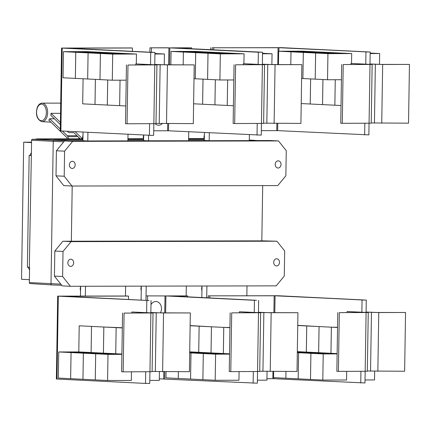 <?xml version="1.0" encoding="UTF-8"?>
<svg xmlns="http://www.w3.org/2000/svg" width="431" height="431" viewBox="0 0 431 431"><rect width="100%" height="100%" fill="white"/><g stroke="black" fill="none" stroke-linecap="round" stroke-linejoin="round"><path stroke-width="0.65" d="M75.129 131.692L82.493 138.804M60.372 124.575L50.81 115.341A9.595 5.651 -90.1 0 0 51.057 113.326L60.55 113.348M51.057 113.326L60.405 122.356M80.166 138.804L73.841 132.7A0.652 0.383 -90.1 0 0 73.653 132.619L69.165 132.662A2.613 1.541 89.9 0 1 69.159 132.662A2.613 1.541 89.9 0 1 68.394 132.317L67.349 131.31M67.236 138.83L66.832 137.667A0.652 0.383 -90.1 0 0 66.686 137.424L48.778 120.136A9.595 5.651 -90.1 0 0 49.673 118.746L54.43 118.837M49.673 118.746L60.302 129.009M62.436 131.067L67.258 135.722A2.613 1.541 89.9 0 1 67.823 136.675L68.572 138.83M79.126 138.809L78.604 137.3M339.316 312.637L365.639 312.47L347.063 311.532L368.252 312.513L339.316 312.637L338.394 371.387L336.853 371.312L337.78 312.561M368.252 312.513L367.325 371.263L338.394 371.387M347.047 312.54L347.063 311.532M297.325 351.68L301.344 351.917L297.32 352.025M297.74 325.518L306.737 325.965L306.328 352.073L297.32 352.095L306.339 352.079L297.331 351.631M330.96 353.291L310.902 353.328L298.597 352.725L318.654 352.682L319.064 326.569L331.369 327.177L330.96 353.291L306.339 352.079L306.748 325.965L319.053 326.569L318.644 352.682L298.586 352.725L298.177 378.838L285.872 378.229L285.979 371.5L285.861 378.229L273.556 377.626L273.653 371.527M312.092 352.38L308.025 352.623L297.336 352.267L312.092 352.38M298.586 352.725L297.315 352.66M324.408 352.984L320.341 353.231L309.652 352.87L324.408 352.984M337.128 353.91L323.218 353.937L310.913 353.334L310.492 379.442L298.187 378.838L298.597 352.725M337.128 353.819L321.968 353.479L337.134 353.614M337.134 353.592L330.97 353.291L331.38 327.177L337.543 327.479M323.218 353.937L322.808 380.05L310.503 379.442L310.913 353.334L330.97 353.291M150.855 312.814L190.324 312.949L162.002 312.933L150.861 312.491M190.324 312.949L189.403 371.705L152.105 371.457M149.794 380.417L159.303 380.395L159.438 371.732M364.163 300.073L277.181 295.79L208.281 295.838L275.07 295.795L366.275 300.084L366.086 312.146L378.768 312.556L405.555 312.497L377.233 312.475L366.086 312.039M405.555 312.497L404.628 371.253L367.331 371.005M365.019 379.959L374.528 379.943L374.668 371.28M297.74 325.351L319.053 326.569M319.064 326.569L331.369 327.177M322.808 380.05L346.556 380.002L346.696 371.371M331.38 327.177L337.548 327.291M266.94 378.698L273.766 378.704L364.976 382.96L365.154 371.333M209.822 295.914L209.789 297.907M231.706 312.863L258.024 312.696L239.447 311.758L260.636 312.739L231.706 312.863L230.779 371.619L229.244 371.544L230.165 312.787M260.636 312.739L259.715 371.49L230.779 371.619M239.431 312.766L239.447 311.758M189.715 351.906L193.729 352.143L189.71 352.251M190.125 325.744L199.127 326.192L198.713 352.305L189.71 352.321L198.723 352.305L189.715 351.858M223.344 353.517L203.292 353.555L190.987 352.951L211.039 352.908L211.449 326.795L223.754 327.404L223.344 353.517L198.723 352.305L199.133 326.192L211.438 326.795L211.028 352.908L190.976 352.951L190.567 379.064L178.256 378.456L178.364 371.727L178.251 378.456L165.946 377.852L166.037 371.754M204.483 352.606L200.41 352.849L189.721 352.493L204.483 352.606M229.518 354.137L215.608 354.163L203.297 353.56L202.882 379.668L190.572 379.064L190.987 352.951L189.699 352.887M216.798 353.215L212.725 353.458L202.037 353.097L216.798 353.215M229.518 354.045L214.352 353.706L229.518 353.84M229.518 353.819L223.355 353.517L223.764 327.404L229.933 327.705M215.608 354.163L215.193 380.277L202.888 379.668L203.297 353.56L223.355 353.517M258.471 312.588L297.94 312.723L269.617 312.707L258.476 312.265M297.94 312.723L297.018 371.479L259.715 371.231M257.409 380.185L266.918 380.169L267.053 371.506M124.09 313.089L150.408 312.922L131.838 311.985L153.021 312.965L124.09 313.089L123.169 371.845L121.628 371.77L122.549 313.014M153.021 312.965L152.1 371.716L123.169 371.845M131.821 312.992L131.838 311.985M84.551 352.229L80.484 352.472L69.795 352.111L84.551 352.229M71.045 352.569L58.74 351.965L78.798 351.922L79.207 325.809L91.512 326.418L91.103 352.531L71.045 352.569L70.636 378.682L58.33 378.079L58.74 351.965M115.734 353.743L95.677 353.786L83.372 353.178L103.424 353.134L103.839 327.021L116.144 327.63L115.734 353.743L103.424 353.134L83.361 353.178L71.056 352.574L91.113 352.531L91.523 326.418L103.828 327.021L103.418 353.134L78.798 351.922M96.867 352.833L92.794 353.075L82.105 352.72L96.867 352.833M121.903 354.363L107.992 354.39L95.687 353.786L95.267 379.894L82.962 379.291L83.372 353.178L82.951 379.291L70.646 378.682L71.056 352.574M109.183 353.442L105.11 353.684L94.421 353.323L109.183 353.442M121.903 354.271L106.737 353.932L121.908 354.067M121.908 354.045L115.74 353.743L116.154 327.63L122.318 327.932M107.992 354.39L107.583 380.503L95.278 379.9L95.687 353.786L115.74 353.743M128.54 296.081L63.939 296.226L148.937 300.526L61.326 296.189L127.005 296.005L128.54 296.081L128.492 299.41M362.056 300.078L361.862 312.152M360.936 371.344L360.752 382.987M208.281 295.838L208.248 297.832M190.125 325.577L211.438 326.795M211.449 326.795L223.754 327.404M215.193 380.277L238.946 380.228L239.081 371.597M223.764 327.404L229.933 327.517M150.985 304.642A7.182 5.802 -87.2 0 1 157.53 301.851A7.182 5.802 -87.2 0 1 161.506 308.698A7.182 5.802 -87.2 0 1 160.332 312.917M147.31 383.418L149.746 383.428L149.929 371.786M150.861 312.599L151.049 300.52M79.207 325.809L91.512 326.418M91.523 326.418L103.828 327.021M103.839 327.021L122.318 327.743M107.583 380.503L131.331 380.454L131.466 371.824M80.543 291.205L80.182 288.727L80.619 286.443M141.239 291.076L140.878 288.598L141.314 286.313M201.929 290.947L201.568 288.468L202.004 286.184M366.275 300.084L277.753 295.725L208.281 295.855M274.407 295.714L275.932 295.747M257.544 371.56L257.361 383.186L159.33 378.844M254.441 300.305L168.025 295.941L146.061 295.887L165.919 295.946L254.441 300.305L254.252 312.383M253.32 371.57L253.137 383.213M147.601 295.962L147.531 300.348M187.668 296.814L187.684 295.898L170.137 295.952L256.553 300.299M258.471 312.373L258.659 300.31M61.525 296.162L148.937 300.526M148.937 300.542L57.679 296.129L126.666 296.005M146.637 312.61L146.826 300.547M147.634 383.418L145.522 383.423L145.705 371.797M145.522 383.423L56.375 379.005L57.679 296.129M343.216 64.564L369.534 64.397L350.958 63.465L372.147 64.44L343.216 64.564L342.289 123.32L340.754 123.244L341.675 64.488M372.147 64.44L371.226 123.191L342.289 123.32M350.942 64.472L350.958 63.465M291.302 51.504L295.375 51.262L306.064 51.618L291.302 51.504M278.474 64.623L278.685 51.214L290.99 51.822L290.79 64.596L291 51.822L303.305 52.426L302.896 78.539L327.528 79.751L341.438 79.724M322.932 79.525L322.539 104.609L310.234 104.006L310.627 78.921L310.223 104.006L301.226 103.564M303.618 52.113L307.691 51.865L318.38 52.226L303.618 52.113M301.619 78.48L302.896 78.539M315.934 52.717L320.007 52.474L330.696 52.83L315.934 52.717M302.907 78.539L303.316 52.426L315.621 53.035L315.212 79.148L315.632 53.035L327.937 53.638L327.528 79.751M341.029 105.52L334.865 105.218L335.264 79.735L334.855 105.218L322.55 104.609L322.943 79.53M328.25 53.325L332.317 53.083L343.011 53.439L328.25 53.325M154.751 64.747L194.225 64.882L165.903 64.86L154.756 64.418M194.225 64.882L193.298 123.632L156 123.39M164.259 64.844L164.432 53.983L154.928 53.519M29.324 267.29L31.344 155.532L29.324 267.29L27.401 267.198L29.157 155.435L29.804 155.435L31.388 152.703M29.545 269.919L28.063 267.231M36.371 139.261L36.376 138.901L82.623 138.798M127.937 138.707L143.318 138.674M188.633 138.577L204.014 138.545M29.394 279.671L21.55 279.288L23.705 142.192L31.555 142.176M23.705 142.192L31.549 142.58M34.103 283.824L35.008 283.862M206.756 295.779L206.724 297.756M146.061 295.887L145.996 300.272M167.465 295.919L187.684 295.898M278.685 51.214L302.433 51.165L314.738 51.774L290.99 51.822M291 51.822L314.749 51.774L327.054 52.377L303.305 52.426L327.064 52.377L339.369 52.986L315.621 53.035L339.38 52.986L351.685 53.589L327.937 53.638M351.685 53.589L351.529 63.459M368.063 52L281.077 47.717L212.181 47.766L278.965 47.722L370.175 52.016L369.981 64.074L382.663 64.483L409.45 64.424L381.128 64.408L369.987 63.966M409.45 64.424L408.529 123.18L371.226 122.937M379.49 64.391L379.657 53.53L370.154 53.061M261.326 130.647L277.661 130.631L368.871 134.887L369.055 123.261M213.717 47.841L213.684 49.834M127.985 65.016L154.309 64.849L135.733 63.917L156.922 64.892L127.985 65.016L127.064 123.772L125.523 123.697L126.45 64.941M156.922 64.892L155.995 123.649L127.064 123.772M135.717 64.925L135.733 63.917M76.077 51.957L80.144 51.715L90.833 52.07L76.077 51.957M75.36 78.388L75.775 52.275L63.459 51.666L63.05 77.779L87.676 78.992L88.08 52.878L100.396 53.487L99.981 79.6L112.297 80.209L126.208 80.177M63.459 51.666L87.207 51.618L99.513 52.226L75.764 52.275L75.355 78.388M95.391 79.374L94.998 104.458L82.693 103.849L83.086 78.771M88.393 52.566L92.46 52.323L103.149 52.679L88.393 52.566M112.712 54.096L136.46 54.042L124.155 53.439L100.401 53.487L99.992 79.6L87.676 78.997L88.086 52.884L111.828 52.83L99.523 52.226L75.775 52.275L88.08 52.878L111.839 52.83L124.144 53.439L100.396 53.487L112.712 54.096L112.297 80.209M107.707 79.983L107.314 105.062L95.009 104.458L95.402 79.374M100.709 53.169L104.776 52.927L115.465 53.288L100.709 53.169M125.804 105.972L119.64 105.67L120.039 80.193L119.629 105.67L107.324 105.067L107.718 79.983M113.024 53.778L117.092 53.536L127.781 53.891L113.024 53.778M164.432 53.983L154.923 54.004M132.441 48.013L67.834 48.153L154.945 52.453L65.221 48.116L130.9 47.938L132.441 48.013L132.387 51.337M31.08 155.532L29.157 155.435M31.344 155.51L29.804 155.435M36.376 138.901L37.147 138.938L37.141 139.261L32.395 139.272A0.981 0.792 92.8 0 0 31.582 140.253L31.344 155.532M204.019 138.583L188.627 138.615M143.324 138.712L127.937 138.744M82.628 138.841L37.147 138.938M80.468 296.043L80.619 286.27M141.099 300.03L141.314 286.141M201.827 297.514L202.01 286.012M246.855 295.693L247.006 285.92M206.896 286.001L206.713 297.751M186.16 295.822L186.316 286.044M146.201 286.13L145.98 300.272M125.464 295.946L125.62 286.173M85.51 286.259L85.354 296.032M365.951 52.006L365.763 64.084M364.831 123.271L364.648 134.914M379.657 53.53L370.148 53.552M212.181 47.766L212.149 49.759M204.31 139.493L203.949 137.015L204.386 134.731M136.46 54.042L136.304 63.917M151.211 135.345L153.641 135.361L153.824 123.719M154.756 64.526L154.945 52.453M65.426 48.089L152.833 52.453M82.924 139.752L82.563 137.268L82.994 134.989M29.588 267.29L29.346 282.569A0.981 0.792 92.8 0 0 30.127 283.55L51.919 284.945M52 284.95L61.714 285.284L52.032 284.95A1.304 1.056 -87.2 0 1 50.998 283.646L53.234 141.33A1.304 1.056 -87.2 0 1 54.306 140.027L82.919 139.962M37.141 139.261L82.693 139.165M127.932 139.068L143.388 139.035M188.627 138.944L204.084 138.911M273.685 262.36A3.593 2.904 -87.2 0 1 276.761 258.767A3.593 2.904 -87.2 0 1 279.487 262.35A3.593 2.904 -87.2 0 1 276.411 265.943A3.593 2.904 -87.2 0 1 273.685 262.36M67.85 262.797A3.593 2.904 -87.2 0 1 70.932 259.203A3.593 2.904 -87.2 0 1 73.658 262.781A3.593 2.904 -87.2 0 1 70.576 266.374A3.593 2.904 -87.2 0 1 67.85 262.797M62.624 276.513L63.018 251.445L54.823 251.041L54.43 276.109L62.193 285.888L70.382 286.292L62.624 276.513L54.43 276.109M63.018 251.445L71.088 241.64L276.917 241.204L284.681 250.982L284.288 276.05L276.217 285.855L70.382 286.292M276.917 241.204L261.822 240.816M71.088 241.64L62.894 241.236L54.823 251.041M278.302 47.642L279.832 47.674M370.175 52.016L281.648 47.652L212.176 47.782M152.833 52.474L61.574 48.062L130.566 47.938M151.534 135.361L60.27 130.938L61.574 48.062M150.532 64.537L150.721 52.474M149.422 135.35L149.605 123.724M127.915 139.87L143.615 139.838M188.611 139.741L204.305 139.709M262.689 185.616L261.822 240.854L62.894 241.236M71.341 241.258L72.209 186.02M143.615 139.622L143.254 137.144L143.582 135.065M262.366 64.515L301.835 64.65L273.513 64.634L262.371 64.192M301.835 64.65L300.913 123.406L263.616 123.164M271.875 64.618L272.047 53.756L262.544 53.288M210.651 47.706L210.624 49.684M209.304 132.791L209.18 140.716L204.294 140.474L204.418 132.549M87.924 132.322L87.789 140.969L82.908 140.732L83.043 132.08M281.028 164.426A3.593 2.904 -87.2 0 1 277.947 168.02A3.593 2.904 -87.2 0 1 275.22 164.437A3.593 2.904 -87.2 0 1 278.302 160.844A3.593 2.904 -87.2 0 1 281.028 164.426M75.193 164.857A3.593 2.904 -87.2 0 1 72.117 168.456A3.593 2.904 -87.2 0 1 69.391 164.874A3.593 2.904 -87.2 0 1 72.467 161.28A3.593 2.904 -87.2 0 1 75.193 164.857M278.496 140.932L286.259 150.705L285.861 175.773L277.79 185.583L71.961 186.02L63.766 185.616L56.008 175.837L56.402 150.769L64.591 151.173L72.661 141.363L278.496 140.932L270.302 140.528L249.29 140.571M71.961 186.02L64.197 176.241L56.008 175.837M64.197 176.241L64.591 151.173M235.601 64.79L261.919 64.623L243.348 63.691L264.532 64.666L235.601 64.79L234.679 123.546L233.139 123.471L234.06 64.715M264.532 64.666L263.61 123.422L234.679 123.546M243.332 64.698L243.348 63.691M183.687 51.731L187.76 51.488L198.449 51.844L183.687 51.731M170.859 64.849L171.069 51.44L183.374 52.049L183.175 64.822L183.385 52.049L195.69 52.652L195.281 78.765L219.912 79.977L233.823 79.95M203.006 79.148L202.613 104.232L193.611 103.79M196.003 52.34L200.076 52.097L210.764 52.453L196.003 52.34M194.004 78.706L195.281 78.765M215.322 79.751L214.929 104.835L202.624 104.232L203.017 79.148M208.318 52.943L212.391 52.701L223.08 53.056L208.318 52.943M195.291 78.765L195.701 52.657L208.006 53.261L207.597 79.374L208.017 53.261L220.322 53.87L219.912 79.977M233.419 105.746L227.25 105.444L227.654 79.961L227.245 105.444L214.934 104.835L215.333 79.757M220.634 53.552L224.707 53.309L235.396 53.665L220.634 53.552M272.047 53.756L262.533 53.778M191.569 48.746L191.579 47.825L174.038 47.884L262.56 52.243L167.363 47.782L149.961 47.819L149.891 52.199M209.18 140.716L249.29 140.63L249.382 134.763M72.661 141.363L64.472 140.964L56.402 150.769M87.789 140.969L127.899 140.889L128.007 134.294M86.636 140.915L64.472 140.964M143.69 135.07L143.604 140.603L147.332 140.786L127.905 140.829M208.028 140.657L188.595 140.7M171.366 47.846L191.579 47.825M171.069 51.44L194.823 51.391L207.128 52L183.374 52.049M183.385 52.049L207.139 52L219.444 52.604L195.69 52.652L219.454 52.604L231.759 53.212L208.006 53.261L231.765 53.212L244.075 53.816L220.322 53.87M244.075 53.816L243.919 63.691M153.716 130.792L168.51 130.782L261.256 135.113L261.439 123.487M262.371 64.3L262.56 52.243M147.332 140.786L188.595 140.759L188.735 131.778M148.571 135.307L148.485 140.845M260.448 52.226L258.336 52.232L258.147 64.311M149.961 47.819L169.814 47.873L258.336 52.232M257.215 123.498L257.032 135.14M151.496 47.895L151.426 52.275M162.212 123.643A7.182 5.802 -87.2 0 1 155.052 123.702M37.217 108.3A8.297 4.886 89.9 0 1 43.876 105.191A8.297 4.886 89.9 0 1 45.724 116.51A8.297 4.886 89.9 0 1 39.059 119.613A8.297 4.886 89.9 0 1 37.217 108.3M60.701 103.445A9.272 5.463 -90.1 0 0 59.607 103.117L60.706 103.413M41.769 103.154A9.272 5.463 89.9 0 1 46.796 107.448A9.272 5.463 89.9 0 1 46.936 116.99A9.272 5.463 89.9 0 1 41.807 121.65C37.071 119.608 35.498 115.055 37.077 107.987C38.025 105.191 39.587 103.58 41.769 103.154L59.607 103.117M67.258 135.722L76.955 135.706M67.823 136.675L77.936 136.654M365.181 371.333L366.102 312.577M163.543 313.008L162.616 371.759M378.768 312.556L377.847 371.306M371.468 312.41L370.547 371.166M274.154 295.774L273.89 312.696M272.968 371.527L272.855 378.682M275.07 295.795L274.8 312.696M273.782 377.637L273.766 378.704M257.566 371.56L258.487 312.809M271.153 312.782L270.232 371.533M263.858 312.637L262.932 371.393M156.243 312.863L155.322 371.619M149.95 371.786L150.877 313.035M165.919 295.946L165.649 312.922M164.723 371.754L164.615 378.854M165.003 295.925L164.739 312.928M163.812 371.759L163.699 378.833M57 379.064L58.304 296.189M369.076 123.261L369.997 64.51M167.438 64.936L166.517 123.692M382.663 64.483L381.742 123.234M375.369 64.338L374.442 123.094M278.054 47.706L277.785 64.623M276.864 123.455L276.75 130.615M278.965 47.722L278.911 51.214M277.774 123.455L277.661 130.631M153.851 123.713L154.772 64.962M160.138 64.795L159.217 123.546M60.793 284.126L29.346 282.569M60.9 130.992L62.199 48.116M63.745 141.842L31.582 140.253M68.788 140.953L32.395 139.272M275.053 64.709L274.127 123.46M257.646 140.554L249.301 140.021L257.625 140.554M261.461 123.487L262.387 64.736M267.753 64.564L266.832 123.32M169.814 47.873L169.545 64.855M168.623 123.686L168.51 130.782M168.904 47.857L168.634 64.855M167.707 123.686L167.6 130.765M50.896 122.178L41.807 121.65M30.084 283.544L51.973 284.95"/></g></svg>
